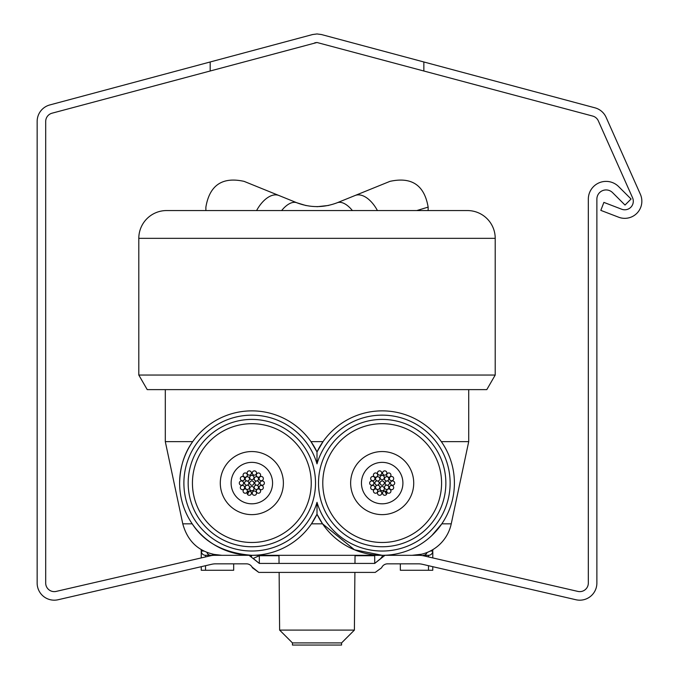 <?xml version="1.0" encoding="UTF-8"?>
<svg xmlns="http://www.w3.org/2000/svg" width="679" height="679" viewBox="0 0 679 679"><rect width="100%" height="100%" fill="white"/><g stroke="black" fill="none" stroke-linecap="round" stroke-linejoin="round"><path stroke-width="1.02" d="M421.651 554.208L412.153 555.312L382.184 555.312L354.489 549.786L322.55 523.832L317.008 514.215A72.22 72.22 0 0 1 179.621 483.083C179.994 466.94 184.357 453.122 192.7 441.639L165.303 441.639L165.303 389.619M310.982 441.639L317.008 451.959L323.043 441.639L310.982 441.639M317.008 514.215L317.008 502.316A67.951 67.951 0 0 0 421.617 538.422A67.951 67.951 0 0 0 421.617 427.753A67.951 67.951 0 0 0 317.008 463.859L317.008 451.959A72.22 72.22 0 0 0 179.621 483.083A72.22 72.22 0 0 1 317.008 451.959A72.22 72.22 0 0 1 427.15 426.573A72.22 72.22 0 0 1 427.15 539.601A72.22 72.22 0 0 1 317.008 514.215L311.474 523.832L322.55 523.832M192.437 483.083A59.404 59.404 0 0 0 251.841 542.487A59.404 59.404 0 0 0 311.245 483.083A59.404 59.404 0 0 0 251.841 423.688A59.404 59.404 0 0 0 192.437 483.083A59.404 59.404 0 0 1 251.841 423.688A59.404 59.404 0 0 1 311.245 483.083M322.78 483.083A59.404 59.404 0 0 0 382.184 542.487A59.404 59.404 0 0 0 441.579 483.083A59.404 59.404 0 0 0 382.184 423.688A59.404 59.404 0 0 0 322.78 483.083A59.404 59.404 0 0 1 382.184 423.688A59.404 59.404 0 0 1 441.579 483.083M468.714 389.619L468.714 441.639L441.325 441.639M400.338 555.312L251.841 555.312C224.231 553.113 204.354 542.614 192.208 523.832L182.778 523.832L165.303 441.639M432.769 566.685L432.769 570.267L400.338 570.267L400.338 563.842M432.82 549.642L432.769 551.034A4.269 4.269 90 0 1 428.491 555.312L428.534 556.941M431.963 535.408L441.817 523.832L451.246 523.832A39.747 39.747 0 0 1 415.455 555.184L412.153 555.312M279.629 630.095L292.454 642.911L341.571 642.911L354.396 630.095L279.629 630.095L279.128 572.405M354.396 630.095L354.896 572.405M354.973 563.426L355.041 555.312L384.976 555.312L374.706 563.426L259.319 563.426L253.199 558.435L259.319 555.719L278.984 555.719M279.052 563.426L278.976 555.312L276.769 555.312M292.454 642.911L292.454 645.05L341.571 645.05L341.571 642.911M427.074 552.485A4.269 4.142 90 0 1 423.187 555.312L428.491 555.312L423.187 555.312M356.585 555.312L365.845 555.312M251.637 556.169L249.049 555.312L259.319 555.312L259.319 563.426L249.049 555.312L205.525 555.312L251.841 555.312L221.872 555.312L212.366 554.208M217.925 555.133L221.872 555.312M205.491 556.941L205.525 555.312A4.269 4.269 -90 0 1 201.256 551.034L201.247 557.722M210.838 555.312A4.269 4.142 -90 0 1 206.942 552.485M233.678 563.842L233.678 570.267L201.256 570.267L201.256 566.685L201.256 570.267M247.496 494.337L249.397 491.027M384.628 491.027L386.529 494.337M251.841 451.543A31.548 31.548 0 0 0 220.293 483.083A31.548 31.548 0 0 0 251.841 514.631A31.548 31.548 0 0 0 283.389 483.083A31.548 31.548 0 0 0 251.841 451.543M242.462 485.434A2.139 2.139 0 0 1 244.601 487.573A2.139 2.139 0 0 1 242.462 489.712A2.139 2.139 0 0 1 240.324 487.573A2.139 2.139 0 0 1 242.462 485.434M249.278 470.878A2.139 2.139 0 0 1 251.417 473.017A2.139 2.139 0 0 1 249.278 475.147A2.139 2.139 0 0 1 247.139 473.008A2.139 2.139 0 0 1 249.278 470.878A2.139 2.139 0 0 1 251.417 473.017A2.139 2.139 0 0 1 249.278 475.147A2.139 2.139 0 0 1 247.139 473.008A2.139 2.139 0 0 1 249.278 470.878M247.36 476.717A2.139 2.139 0 0 1 249.49 478.856A2.139 2.139 0 0 1 247.36 480.995A2.139 2.139 0 0 1 245.221 478.856A2.139 2.139 0 0 1 247.36 476.717M247.36 485.179A2.139 2.139 0 0 1 249.49 487.318A2.139 2.139 0 0 1 247.351 489.457A2.139 2.139 0 0 1 245.221 487.318A2.139 2.139 0 0 1 247.36 485.179M249.278 491.027A2.139 2.139 0 0 1 251.408 493.158A2.139 2.139 0 0 1 249.278 495.297A2.139 2.139 0 0 1 247.139 493.158A2.139 2.139 0 0 1 249.278 491.027A2.139 2.139 0 0 1 251.408 493.158A2.139 2.139 0 0 1 249.278 495.297A2.139 2.139 0 0 1 247.139 493.158A2.139 2.139 0 0 1 249.278 491.027M261.22 476.463A2.139 2.139 0 0 1 263.359 478.602A2.139 2.139 0 0 1 261.22 480.74A2.139 2.139 0 0 1 259.081 478.602A2.139 2.139 0 0 1 261.22 476.463A2.139 2.139 0 0 1 263.359 478.602A2.139 2.139 0 0 1 261.22 480.74A2.139 2.139 0 0 1 259.081 478.602A2.139 2.139 0 0 1 261.22 476.463M254.404 470.878A2.139 2.139 0 0 1 256.543 473.017A2.139 2.139 0 0 1 254.404 475.147A2.139 2.139 0 0 1 252.265 473.017A2.139 2.139 0 0 1 254.404 470.878M251.841 486.504A2.139 2.139 0 0 1 253.98 488.642A2.139 2.139 0 0 1 251.841 490.781A2.139 2.139 0 0 1 249.702 488.642A2.139 2.139 0 0 1 251.841 486.504M254.404 491.027A2.139 2.139 0 0 1 256.543 493.158A2.139 2.139 0 0 1 254.404 495.297A2.139 2.139 0 0 1 252.265 493.158A2.139 2.139 0 0 1 254.404 491.027M261.22 485.443A2.139 2.139 0 0 1 263.35 487.573A2.139 2.139 0 0 1 261.22 489.712A2.139 2.139 0 0 1 259.081 487.573A2.139 2.139 0 0 1 261.22 485.443A2.139 2.139 0 0 1 263.35 487.573A2.139 2.139 0 0 1 261.22 489.712A2.139 2.139 0 0 1 259.081 487.573A2.139 2.139 0 0 1 261.22 485.443M262.238 480.953A2.139 2.139 0 0 1 264.377 483.092A2.139 2.139 0 0 1 262.238 485.222A2.139 2.139 0 0 1 260.099 483.092A2.139 2.139 0 0 1 262.238 480.953M251.841 503.81A20.726 20.726 0 0 0 272.568 483.092A20.726 20.726 0 0 0 251.841 462.365A20.726 20.726 0 0 0 231.115 483.083A20.726 20.726 0 0 0 251.841 503.81M241.444 480.953A2.139 2.139 0 0 1 243.583 483.083A2.139 2.139 0 0 1 241.444 485.222A2.139 2.139 0 0 1 239.305 483.083A2.139 2.139 0 0 1 241.444 480.953M258.461 488.965A2.139 2.139 0 0 1 260.6 491.104A2.139 2.139 0 0 1 258.461 493.234A2.139 2.139 0 0 1 256.331 491.095A2.139 2.139 0 0 1 258.461 488.965M256.322 485.179A2.139 2.139 0 0 1 258.461 487.318A2.139 2.139 0 0 1 256.322 489.457A2.139 2.139 0 0 1 254.192 487.318A2.139 2.139 0 0 1 256.322 485.179M251.841 475.393A2.139 2.139 0 0 1 253.98 477.532A2.139 2.139 0 0 1 251.841 479.671A2.139 2.139 0 0 1 249.702 477.532A2.139 2.139 0 0 1 251.841 475.393M258.47 472.94A2.139 2.139 0 0 1 260.6 475.079A2.139 2.139 0 0 1 258.461 477.21A2.139 2.139 0 0 1 256.331 475.079A2.139 2.139 0 0 1 258.47 472.94M256.331 476.717A2.139 2.139 0 0 1 258.461 478.856A2.139 2.139 0 0 1 256.322 480.995A2.139 2.139 0 0 1 254.192 478.856A2.139 2.139 0 0 1 256.331 476.717M245.212 488.965A2.139 2.139 0 0 1 247.351 491.095A2.139 2.139 0 0 1 245.212 493.234A2.139 2.139 0 0 1 243.082 491.095A2.139 2.139 0 0 1 245.212 488.965M242.462 476.463A2.139 2.139 0 0 1 244.601 478.602A2.139 2.139 0 0 1 242.462 480.732A2.139 2.139 0 0 1 240.324 478.602A2.139 2.139 0 0 1 242.462 476.463M245.221 472.94A2.139 2.139 0 0 1 247.351 475.071A2.139 2.139 0 0 1 245.221 477.21A2.139 2.139 0 0 1 243.082 475.071A2.139 2.139 0 0 1 245.221 472.94M256.968 480.953A2.139 2.139 0 0 1 259.106 483.092A2.139 2.139 0 0 1 256.968 485.222A2.139 2.139 0 0 1 254.829 483.092A2.139 2.139 0 0 1 256.968 480.953M251.841 480.953A2.139 2.139 0 0 1 253.98 483.092A2.139 2.139 0 0 1 251.841 485.222A2.139 2.139 0 0 1 249.702 483.083A2.139 2.139 0 0 1 251.841 480.953M246.715 485.222A2.139 2.139 0 0 1 244.576 483.083A2.139 2.139 0 0 1 246.715 480.953A2.139 2.139 0 0 1 248.853 483.083A2.139 2.139 0 0 1 246.715 485.222M382.184 451.543A31.548 31.548 0 0 0 350.636 483.083A31.548 31.548 0 0 0 382.184 514.631A31.548 31.548 0 0 0 413.723 483.083A31.548 31.548 0 0 0 382.184 451.543M372.805 485.434A2.139 2.139 0 0 1 374.935 487.573A2.139 2.139 0 0 1 372.805 489.712A2.139 2.139 0 0 1 370.666 487.573A2.139 2.139 0 0 1 372.805 485.434A2.139 2.139 0 0 1 374.935 487.573A2.139 2.139 0 0 1 372.805 489.712A2.139 2.139 0 0 1 370.666 487.573A2.139 2.139 0 0 1 372.805 485.434M379.62 470.878A2.139 2.139 0 0 1 381.751 473.017A2.139 2.139 0 0 1 379.62 475.147A2.139 2.139 0 0 1 377.482 473.008A2.139 2.139 0 0 1 379.62 470.878A2.139 2.139 0 0 1 381.751 473.017A2.139 2.139 0 0 1 379.62 475.147A2.139 2.139 0 0 1 377.482 473.008A2.139 2.139 0 0 1 379.62 470.878M377.694 476.717A2.139 2.139 0 0 1 379.833 478.856A2.139 2.139 0 0 1 377.694 480.995A2.139 2.139 0 0 1 375.563 478.856A2.139 2.139 0 0 1 377.694 476.717M377.694 485.179A2.139 2.139 0 0 1 379.833 487.318A2.139 2.139 0 0 1 377.694 489.457A2.139 2.139 0 0 1 375.555 487.318A2.139 2.139 0 0 1 377.694 485.179M379.612 491.027A2.139 2.139 0 0 1 381.751 493.158A2.139 2.139 0 0 1 379.612 495.297A2.139 2.139 0 0 1 377.482 493.158A2.139 2.139 0 0 1 379.612 491.027A2.139 2.139 0 0 1 381.751 493.158A2.139 2.139 0 0 1 379.612 495.297A2.139 2.139 0 0 1 377.482 493.158A2.139 2.139 0 0 1 379.612 491.027M391.562 476.463A2.139 2.139 0 0 1 393.693 478.602A2.139 2.139 0 0 1 391.554 480.74A2.139 2.139 0 0 1 389.423 478.602A2.139 2.139 0 0 1 391.562 476.463M384.747 470.878A2.139 2.139 0 0 1 386.886 473.017A2.139 2.139 0 0 1 384.747 475.147A2.139 2.139 0 0 1 382.608 473.017A2.139 2.139 0 0 1 384.747 470.878A2.139 2.139 0 0 1 386.886 473.017A2.139 2.139 0 0 1 384.747 475.147A2.139 2.139 0 0 1 382.608 473.017A2.139 2.139 0 0 1 384.747 470.878M382.184 486.504A2.139 2.139 0 0 1 384.314 488.642A2.139 2.139 0 0 1 382.175 490.781A2.139 2.139 0 0 1 380.045 488.642A2.139 2.139 0 0 1 382.184 486.504M384.747 491.027A2.139 2.139 0 0 1 386.877 493.158A2.139 2.139 0 0 1 384.747 495.297A2.139 2.139 0 0 1 382.608 493.158A2.139 2.139 0 0 1 384.747 491.027A2.139 2.139 0 0 1 386.877 493.158A2.139 2.139 0 0 1 384.747 495.297A2.139 2.139 0 0 1 382.608 493.158A2.139 2.139 0 0 1 384.747 491.027M391.554 485.443A2.139 2.139 0 0 1 393.693 487.573A2.139 2.139 0 0 1 391.554 489.712A2.139 2.139 0 0 1 389.423 487.573A2.139 2.139 0 0 1 391.554 485.443M377.049 480.953A2.139 2.139 0 0 1 379.188 483.083A2.139 2.139 0 0 1 377.049 485.222A2.139 2.139 0 0 1 374.918 483.083A2.139 2.139 0 0 1 377.049 480.953M392.572 480.953A2.139 2.139 0 0 1 394.711 483.092A2.139 2.139 0 0 1 392.572 485.222A2.139 2.139 0 0 1 390.442 483.092A2.139 2.139 0 0 1 392.572 480.953M382.175 503.81A20.726 20.726 0 0 0 402.91 483.092A20.726 20.726 0 0 0 382.184 462.365A20.726 20.726 0 0 0 361.457 483.083A20.726 20.726 0 0 0 382.175 503.81M371.786 480.953A2.139 2.139 0 0 1 373.925 483.083A2.139 2.139 0 0 1 371.786 485.222A2.139 2.139 0 0 1 369.648 483.083A2.139 2.139 0 0 1 371.786 480.953M388.804 488.965A2.139 2.139 0 0 1 390.943 491.104A2.139 2.139 0 0 1 388.804 493.234A2.139 2.139 0 0 1 386.665 491.095A2.139 2.139 0 0 1 388.804 488.965M386.665 485.179A2.139 2.139 0 0 1 388.804 487.318A2.139 2.139 0 0 1 386.665 489.457A2.139 2.139 0 0 1 384.526 487.318A2.139 2.139 0 0 1 386.665 485.179M382.184 475.393A2.139 2.139 0 0 1 384.314 477.532A2.139 2.139 0 0 1 382.184 479.671A2.139 2.139 0 0 1 380.045 477.532A2.139 2.139 0 0 1 382.184 475.393M388.804 472.94A2.139 2.139 0 0 1 390.943 475.079A2.139 2.139 0 0 1 388.804 477.21A2.139 2.139 0 0 1 386.665 475.079A2.139 2.139 0 0 1 388.804 472.94M386.665 476.717A2.139 2.139 0 0 1 388.804 478.856A2.139 2.139 0 0 1 386.665 480.995A2.139 2.139 0 0 1 384.526 478.856A2.139 2.139 0 0 1 386.665 476.717M375.555 488.965A2.139 2.139 0 0 1 377.694 491.095A2.139 2.139 0 0 1 375.555 493.234A2.139 2.139 0 0 1 373.416 491.095A2.139 2.139 0 0 1 375.555 488.965M372.805 476.463A2.139 2.139 0 0 1 374.944 478.602A2.139 2.139 0 0 1 372.805 480.732A2.139 2.139 0 0 1 370.666 478.602A2.139 2.139 0 0 1 372.805 476.463A2.139 2.139 0 0 1 374.944 478.602A2.139 2.139 0 0 1 372.805 480.732A2.139 2.139 0 0 1 370.666 478.602A2.139 2.139 0 0 1 372.805 476.463M375.555 472.94A2.139 2.139 0 0 1 377.694 475.071A2.139 2.139 0 0 1 375.555 477.21A2.139 2.139 0 0 1 373.425 475.071A2.139 2.139 0 0 1 375.555 472.94M387.31 480.953A2.139 2.139 0 0 1 389.449 483.092A2.139 2.139 0 0 1 387.31 485.222A2.139 2.139 0 0 1 385.171 483.092A2.139 2.139 0 0 1 387.31 480.953M382.184 480.953A2.139 2.139 0 0 1 384.314 483.092A2.139 2.139 0 0 1 382.184 485.222A2.139 2.139 0 0 1 380.045 483.083A2.139 2.139 0 0 1 382.184 480.953M467.432 210.558L166.584 210.558A27.78 27.78 0 0 0 138.805 238.337L495.212 238.337A27.78 27.78 0 0 0 467.432 210.558M495.212 375.046L486.801 389.619L147.224 389.619L138.805 375.046L495.212 375.046L495.212 238.337M138.805 375.046L138.805 238.337M416.804 210.558L428.143 207.112L428.143 210.558M217.221 210.558C202.215 206 202.215 206 217.221 210.558L205.881 210.558L205.881 207.112C209.616 185.163 222.356 176.582 244.101 181.369L296.935 202.8L306.153 205.601M317.008 206.713L328.543 205.457M352.384 210.558A27.78 13.325 -112.1 0 0 337.081 202.8L389.924 181.369L337.081 202.8C323.637 207.859 310.252 207.859 296.935 202.8L244.101 181.369M377.431 210.558A27.78 15.354 -112.1 0 0 355.075 195.501M256.594 210.558A27.78 15.354 -67.9 0 1 278.942 195.501M281.632 210.558A27.78 13.325 -67.9 0 1 296.935 202.8M249.049 555.312L214.505 555.312A17.094 17.094 0 0 0 210.66 555.745L56.162 591.409A8.547 8.547 0 0 1 45.697 583.083L45.697 121.456A8.547 8.547 0 0 1 52.028 113.198L317.008 42.497L592.725 116.075A8.547 8.547 0 0 1 598.318 120.854L632.565 197.776A8.547 8.547 0 0 1 621.692 209.225L603.886 202.393L600.822 210.371L618.628 217.204A17.094 17.094 0 0 0 640.373 194.296L606.126 117.374A17.094 17.094 0 0 0 594.931 107.817L423.849 61.976L423.849 70.82M210.176 70.82L210.176 61.976L49.822 104.939A17.094 17.094 0 0 0 37.15 121.456L37.15 583.083A17.094 17.094 0 0 0 58.088 599.744L211.67 564.283A17.094 17.094 0 0 1 215.515 563.842L246.502 563.842A6.408 6.408 0 0 1 252.41 567.78L258.792 572.405L252.036 567.024M312.586 34.536L317.008 33.95L312.586 34.536L210.176 61.976M355.041 555.719L374.706 555.719L374.706 563.426L380.826 558.435L382.387 556.169M258.792 572.405L375.232 572.405L381.606 567.788A6.408 6.408 0 0 1 387.522 563.842L418.502 563.842A17.094 17.094 0 0 1 422.346 564.283L575.936 599.744A17.094 17.094 0 0 0 596.875 583.083L596.875 199.134A9.2 9.2 0 0 1 612.577 192.624L625.019 205.058L631.063 199.015L618.62 186.581A17.747 17.747 0 0 0 588.328 199.134L588.328 583.083A8.547 8.547 0 0 1 577.854 591.409L424.273 555.957A25.641 25.641 0 0 0 419.215 555.312L384.976 555.312L419.215 555.312M423.849 61.976L321.439 34.536L317.008 33.95M317.008 42.497L314.801 42.785M381.606 567.788L381.988 567.024M278.976 555.312L374.706 555.312M317.008 463.859A67.951 67.951 0 0 0 183.89 483.083A67.951 67.951 0 0 0 317.008 502.316M315.514 483.083A63.673 63.673 0 0 1 251.841 546.765A63.673 63.673 0 0 1 188.168 483.083A63.673 63.673 0 0 1 251.841 419.41A63.673 63.673 0 0 1 315.514 483.083M445.857 483.083A63.673 63.673 0 0 1 382.184 546.765A63.673 63.673 0 0 1 318.51 483.083A63.673 63.673 0 0 1 382.184 419.41A63.673 63.673 0 0 1 445.857 483.083M430.299 551.034L432.769 551.034M428.491 570.267L428.491 565.7M201.256 551.034L203.717 551.034M205.525 565.7L205.525 570.267M415.573 555.176L416.023 555.142M432.769 557.917L432.82 552.205M182.778 523.832C187.786 542.173 199.719 552.63 218.57 555.184M201.205 549.642L201.247 557.917M451.246 523.832L468.714 441.639M428.143 207.112C424.409 185.163 411.669 176.582 389.924 181.369M246.502 563.842L247.36 563.901M386.657 563.901L387.522 563.842"/></g></svg>

